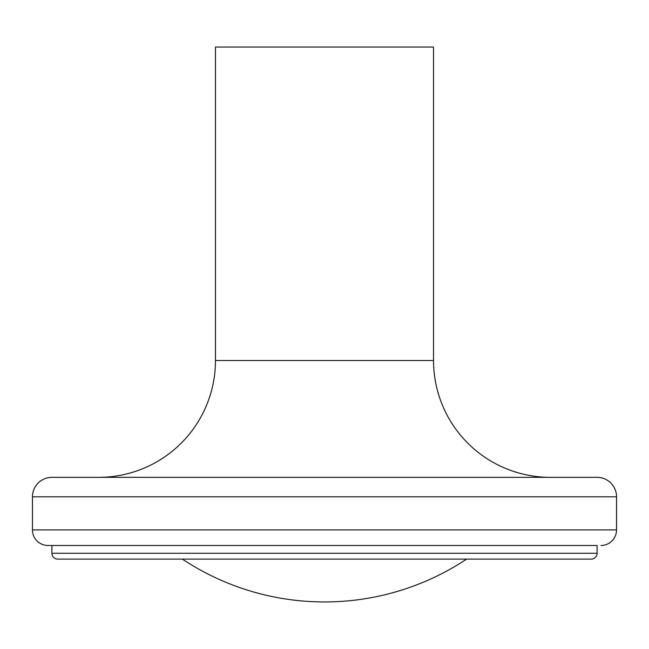 <?xml version="1.0" encoding="UTF-8"?>
<svg xmlns="http://www.w3.org/2000/svg" width="649" height="649" viewBox="0 0 649 649"><rect width="100%" height="100%" fill="white"/><g stroke="black" fill="none" stroke-linecap="round" stroke-linejoin="round"><path stroke-width="0.97" d="M466.631 559.114A257.223 257.223 0 0 1 182.369 559.114M51.92 545.485L51.92 553.273A5.841 5.841 0 0 0 57.761 559.114L591.239 559.114A5.841 5.841 0 0 0 597.08 553.273L597.08 545.485L48.026 545.485L597.08 545.485M48.026 545.485A15.576 15.576 0 0 1 32.45 529.909L32.45 496.81L616.55 496.81L616.55 529.909A15.576 15.576 0 0 1 600.974 545.485M32.45 496.81A19.47 19.47 0 0 1 51.92 477.339L597.08 477.339A19.47 19.47 0 0 1 616.55 496.81M98.648 477.339A116.82 116.82 0 0 0 215.468 360.519L215.468 47.053L433.532 47.053L433.532 360.519A116.82 116.82 0 0 0 550.352 477.339M51.92 553.273L597.08 553.273M32.45 529.909L616.55 529.909M215.468 360.519L433.532 360.519"/></g></svg>
